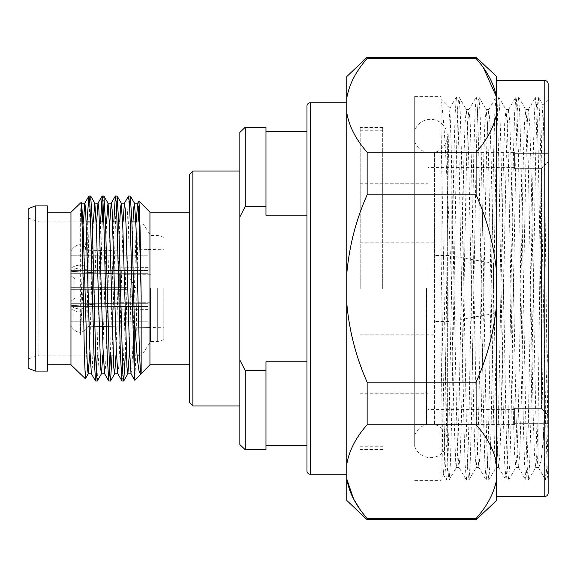 <?xml version="1.0" encoding="UTF-8"?>
<svg xmlns="http://www.w3.org/2000/svg" width="577" height="577" viewBox="0 0 577 577"><rect width="100%" height="100%" fill="white"/><g stroke="black" fill="none" stroke-linecap="round" stroke-linejoin="round"><path stroke-width="0.43" stroke-dasharray="2.88 2.16" d="M346.784 474.251L346.784 102.749L346.784 474.251M496.559 496.451L496.559 80.549L496.559 496.451M346.784 76.561L346.784 500.439M367.138 57.26L367.138 58.573C355.959 71.209 349.179 84.35 346.784 98.003M359.687 508.864L367.138 518.427L476.104 518.427L476.104 519.74M367.138 518.427L367.138 519.74M476.104 518.427C487.168 506.043 493.984 493.162 496.559 479.776L496.559 500.555M433.983 288.5L433.983 334.819L433.983 288.5M360.199 288.5L360.199 127.402L360.199 288.5M448.856 288.5L448.856 321.533L448.856 288.5M493.443 288.5L493.443 263.328L493.443 288.5M548.15 456.018L548.15 480.1L547.551 476.487L545.669 423.98L540.714 153.02L539.524 112.544L538.319 96.972L542.885 104.877L544.443 159.988L548.15 456.018L548.15 161.885L541.435 168.65L548.15 161.885L548.15 415.115L541.435 408.35L541.435 168.65L514.59 168.65L541.435 168.65L541.435 408.35L548.15 415.115L548.15 423.662L548.15 288.5L548.15 423.662L514.59 423.662L514.59 424.6L514.59 423.662L548.15 423.662L548.15 99.54L548.15 423.98L546.909 465.516L545.669 480.1L544.385 464.456L543.195 423.98L538.24 153.02L536.999 111.484L535.759 96.9L534.475 112.544L533.285 153.02L528.33 423.98L527.089 465.516L525.849 480.1L524.565 464.456L523.375 423.98L518.42 153.02L516.545 100.513L515.86 96.972L514.655 112.544L513.465 153.02L508.51 423.98L507.27 465.516L506.029 480.1L504.745 464.456L503.555 423.98L498.6 153.02L497.36 111.484L496.725 100.513L496.04 96.972L494.835 112.544L493.645 153.02L488.69 423.98L487.45 465.516L486.209 480.1L484.925 464.456L483.735 423.98L478.78 153.02L477.54 111.484L476.905 100.513L476.22 96.972L475.015 112.544L473.825 153.02L468.87 423.98L467.63 465.516L466.389 480.1L465.105 464.456L463.915 423.98L458.96 153.02L457.72 111.484L456.479 96.9L455.195 112.544L454.005 153.02L449.05 423.98L447.81 465.516L446.49 480.028L445.285 464.456L444.095 423.98L441.116 257.782L441.116 99.54L441.116 288.5L441.116 96.395L441.116 480.605L441.116 288.5L441.116 477.46L441.116 349.33L442.941 465.336L443.605 474.972L444.391 460.258L448.286 162.173L449.05 123.06L449.894 108.317L451.185 145.498L456.573 414.993L457.763 452.714L458.967 467.312L466.31 480.028M514.59 424.6L434.604 424.6L434.604 288.5L434.604 424.6A16.783 16.783 0 0 1 447.334 440.886L447.334 136.114A16.783 16.783 0 0 1 434.604 152.4L434.604 288.5L434.604 152.4L514.59 152.4L514.59 153.338L548.15 153.338L548.15 288.5L548.15 153.338L548.15 161.885L548.15 153.338L514.59 153.338L514.59 168.65L514.59 152.4M427.903 288.5L427.903 167.597L427.903 288.5M414.69 446.36L414.69 130.64A16.783 16.783 0 0 1 447.334 136.114L447.334 440.886A16.783 16.783 0 0 1 414.69 446.36L414.69 130.64M414.69 288.5L414.69 96.395L414.69 288.5M542.885 104.877L542.055 119.374L541.269 159.302L538.081 417.633L538.081 467.392L538.68 467.99L541.075 461.001L543.491 436.248L548.15 345.133M451.185 145.498L451.185 274.277L453.904 414.993L455.787 464.016L456.472 467.312L457.669 452.714L458.859 414.993L463.814 162.007L465.055 123.226L466.295 109.608L467.579 124.286L468.769 162.007L473.724 414.993L474.965 453.774L476.292 467.312L477.496 452.714L478.679 414.993L483.641 162.007L484.875 123.226L486.202 109.688L487.406 124.286L488.596 162.007L493.551 414.993L494.785 453.774L496.025 467.392L497.316 452.714L498.506 414.993L503.461 162.007L504.695 123.226L506.022 109.688L507.226 124.286L508.416 162.007L513.371 414.993L514.605 453.774L515.845 467.392L517.136 452.714L518.326 414.993L523.281 162.007L524.515 123.226L525.842 109.688L527.046 124.286L528.236 162.007L533.191 414.993L534.425 453.774L535.665 467.392L538.081 467.392L538.081 466.764C536.487 461.124 534.951 378.526 533.379 288.5L530.905 162.007L529.664 123.226L528.337 109.688L527.14 124.286L525.95 162.007L520.995 414.993L519.754 453.774L518.427 467.312L517.223 452.714L516.04 414.993L511.085 162.007L509.844 123.226L508.517 109.688L507.313 124.286L506.13 162.007L501.168 414.993L499.934 453.774L498.607 467.312L497.403 452.714L496.213 414.993L491.258 162.007L490.024 123.226L488.697 109.688L487.493 124.286L486.303 162.007L481.348 414.993L480.114 453.774L478.787 467.312L477.583 452.714L476.393 414.993L471.438 162.007L470.205 123.226L468.877 109.688L467.673 124.286L466.483 162.007L461.528 414.993L460.295 453.774L458.967 467.312M535.665 467.392L536.92 453.479L538.081 417.633M239.844 360.026L245.261 370.636L265.975 370.636L265.975 361.793L306.971 361.793L306.971 131.585L306.971 215.207L265.975 215.207L265.975 131.585L265.975 215.207L265.975 206.364L245.261 206.364L239.844 216.974L239.844 444.593M265.975 361.793L265.975 445.415L265.975 361.793M265.975 370.636L265.975 449.735M245.261 370.636L245.261 449.735M239.844 132.407L239.844 216.974M245.261 127.265L245.261 206.364M239.844 405.97L239.844 171.03L239.844 405.97M150.539 288.5L150.539 341.57L150.539 288.5M128.022 288.5L128.022 287.663L119.295 287.663L119.295 274.299L119.295 287.663L128.022 287.663L128.022 289.337L128.022 287.663L128.022 289.337L70.964 289.337L74.938 289.337L74.938 298.028L74.938 289.337L70.964 289.337L70.964 305.695L70.964 289.337L119.295 289.337L119.295 302.701L119.295 289.337L128.022 289.337L128.022 288.5M119.295 274.299L128.022 274.277L119.295 274.299L70.964 271.305L70.964 287.663L74.938 287.663L70.964 287.663L70.964 271.305L70.964 275.712L74.938 278.972L70.964 275.712L70.964 271.305L119.295 274.299M128.022 298.028L74.938 298.028L128.022 298.028L128.022 302.723L119.295 302.701L70.964 305.695L70.964 301.288L74.938 298.028L70.964 301.288L70.964 305.695L119.295 302.701L128.022 302.701L128.022 298.028M130.33 288.5L130.33 298.064L130.33 288.5M189.501 288.5L189.501 212.221L189.501 288.5M149.941 212.221L149.941 364.779M70.964 212.221L70.964 364.779M47.689 205.917L47.689 371.083M35.262 205.917L35.262 371.083M28.85 208.485L28.85 368.515M38.919 288.5L38.919 355.1L38.919 288.5M141.992 288.5L141.992 355.1L141.992 288.5M157.701 288.5L157.701 341.57L157.701 288.5M163.81 288.5L163.81 339.687L163.81 288.5M88.815 288.5L88.815 271.103L88.815 288.5M88.815 271.103L148.159 270.505L148.159 267.598L148.159 270.505L88.815 271.103C82.872 267.064 76.921 267.064 70.964 271.103L70.964 305.897L70.964 271.103C76.914 267.064 82.864 267.064 88.815 271.103M148.159 267.598L88.815 268.197L88.815 250.793L88.815 268.197L148.159 267.598L148.159 270.404L70.964 270.404L70.964 255.222L70.964 270.404L72.947 270.404L72.947 273.31L70.964 273.31L72.947 273.31L72.947 303.69L70.964 303.69L70.964 305.897C76.914 309.936 82.864 309.936 88.815 305.897C82.872 309.936 76.921 309.936 70.964 305.897L70.964 303.69L72.947 303.69L72.947 255.222L70.964 255.222L70.964 250.793L70.964 268.197L70.964 250.793L70.964 255.222L72.947 255.222L72.947 270.404L148.159 270.404L148.159 267.598M88.815 250.793L148.159 249.56L88.815 250.793C82.872 242.722 76.921 242.722 70.964 250.793C76.914 242.722 82.864 242.722 88.815 250.793M138.949 200.94L138.437 208.239M138.047 221.9L135.891 353.023L134.859 380.351M125.288 355.1L128.628 223.097L129.45 203.046L130.279 196.007M122.021 380.993L122.843 373.954L123.673 353.903L126.976 223.097L128.548 196.072M112.075 355.1L115.414 223.097L116.237 203.046L117.066 196.007M110.423 355.1L113.799 221.9M97.318 380.928L98.898 353.903L102.237 221.9M103.023 203.046L103.853 196.007M97.21 355.1L100.586 221.9M108.808 380.993L109.63 373.954M95.594 380.993L96.417 373.954M86.976 221.9L80.326 335.129L80.326 217.017L81.112 202.397M85.403 378.685L86.442 351.516L88.988 223.097L89.81 203.046L90.639 196.007M87.711 212.206L87.711 271.529M74.938 278.972L74.938 287.663L74.938 278.972L128.022 278.972L74.938 278.972M119.295 287.663L70.964 287.663L119.295 287.663M72.947 321.778L70.964 321.778L70.964 306.596L70.964 326.207L70.964 308.803L70.964 326.207L70.964 321.778L72.947 321.778L72.947 306.596L70.964 306.596L70.964 308.803L70.964 306.596L72.947 306.596L72.947 321.822L148.159 321.822L72.947 321.778M88.815 326.207L88.815 308.803C82.872 312.842 76.921 312.842 70.964 308.803C76.914 312.842 82.864 312.842 88.815 308.803L88.815 326.207C82.872 334.278 76.921 334.278 70.964 326.207C76.914 334.278 82.864 334.278 88.815 326.207L148.159 327.44L88.815 326.207M88.815 268.197C82.872 264.158 76.921 264.158 70.964 268.197C76.914 264.158 82.864 264.158 88.815 268.197M72.947 288.5L72.947 268.853L72.947 288.5M72.947 255.222L148.159 255.178L72.947 255.222M72.947 303.69L72.947 306.596L72.947 303.69L148.159 303.69L148.159 309.402L148.159 306.495L88.815 305.897L148.159 306.495L148.159 303.69L148.159 306.596L148.159 303.69L72.947 303.69M148.159 309.402L88.815 308.803L148.159 309.402L148.159 306.596L72.947 306.596L148.159 306.596L148.159 309.402M47.689 288.5L47.689 364.779L47.689 288.5M74.938 287.663L128.022 287.663L74.938 287.663M128.022 278.972L128.022 274.299L128.022 278.972M148.159 255.222L148.159 249.596L148.159 255.222M148.159 273.31L148.159 270.404L148.159 273.31L72.947 273.31L148.159 273.31L148.159 270.505L148.159 273.31M148.159 321.778L148.159 327.404L148.159 321.778M80.326 217.017L81.638 203.227M89.586 355.1L93.337 221.9M102.8 355.1L106.55 221.9M116.013 355.1L119.764 221.9M129.226 355.1L132.977 221.9M80.326 335.129L83.427 221.9M91.382 373.773L92.291 367.347L93.113 348.847L96.64 221.9M104.596 373.773L105.504 367.347L106.327 348.847L109.854 221.9M117.809 373.773L118.718 367.347L119.54 348.847L123.067 221.9M131.022 373.773L131.931 367.347L132.753 348.847L136.28 221.9M192.855 405.97L192.855 171.03M189.501 174.384L189.501 402.616M265.975 127.265L265.975 206.364M545.669 480.1L548.15 480.1L548.15 423.98M548.15 493.09L548.15 83.91M451.185 274.277C447.651 190.41 444.485 116.049 441.116 101.639M538.081 466.764L538.68 467.99M538.319 96.972L536.999 111.484L535.759 153.02L530.804 423.98L529.614 464.456L528.33 480.1L527.089 465.516L525.849 423.98L520.894 153.02L519.704 112.544L518.499 96.972L517.18 111.484L515.939 153.02L510.984 423.98L509.794 464.456L508.51 480.1L507.27 465.516L506.029 423.98L501.074 153.02L499.884 112.544L498.679 96.972L497.994 100.513L497.36 111.484L496.119 153.02L491.164 423.98L489.974 464.456L488.69 480.1L487.45 465.516L486.209 423.98L481.254 153.02L480.064 112.544L478.86 96.972L478.174 100.513L477.54 111.484L476.299 153.02L471.344 423.98L470.154 464.456L468.95 480.028L468.264 476.487L467.63 465.516L466.389 423.98L461.434 153.02L460.244 112.544L459.04 96.972L458.354 100.513L457.72 111.484L456.479 153.02L451.524 423.98L450.334 464.456L449.13 480.028L448.444 476.487L447.81 465.516L446.569 423.98L441.116 133.049M441.116 349.33L441.116 257.782M541.435 408.35L514.59 408.35L514.59 409.403L514.59 408.35L541.435 408.35M514.59 423.662L514.59 408.35L514.59 423.662M496.559 479.776L496.559 463.41C493.984 450.017 487.168 437.135 476.104 424.759L367.138 424.759C355.959 437.395 349.179 450.543 346.784 464.189M346.784 303.307C349.236 330.859 356.023 357.149 367.138 382.169L476.104 382.169C487.118 357.625 493.934 331.854 496.559 304.865L496.559 463.41M496.559 304.865L496.559 272.135C493.919 245.095 487.103 219.332 476.104 194.831L367.138 194.831C356.009 219.887 349.229 246.17 346.784 273.693M346.784 112.811C349.179 126.478 355.966 139.627 367.138 152.241L476.104 152.241C487.168 139.858 493.984 126.969 496.559 113.59L496.559 272.135M496.559 113.59L496.501 96.9M496.559 76.445L496.559 97.225M476.104 57.26L476.104 58.573L367.138 58.573M483.512 67.963L476.104 58.573M476.104 152.241L476.104 194.831M476.104 382.169L476.104 424.759M367.138 152.241L367.138 194.831M367.138 382.169L367.138 424.759M306.971 106.11L306.971 470.89M306.971 215.207L306.971 361.793M382.688 288.5L382.688 127.402L382.688 288.5M426.504 288.5L426.504 424.6L426.504 288.5M414.69 424.6L426.504 424.6A16.783 16.783 0 0 0 414.69 435.411L414.69 141.589L414.69 435.411M414.69 152.4L426.504 152.4A16.783 16.783 0 0 1 414.69 141.589M544.796 80.549L544.796 496.451M310.325 474.251L310.325 102.749M433.983 334.819L360.199 334.819M493.443 313.672L448.856 321.533L433.983 321.533M493.443 263.328L448.856 255.467L433.983 255.467M514.59 167.597L427.903 167.597M360.199 183.782L427.903 183.782M414.69 96.395L441.116 96.395M542.834 104.855L548.15 99.54M443.605 474.972L441.116 477.46M466.295 109.608L468.964 109.608M486.115 109.608L488.784 109.608M505.935 109.608L508.604 109.608M525.755 109.608L528.424 109.608M456.385 467.392L459.054 467.392M476.205 467.392L478.874 467.392M496.025 467.392L498.694 467.392M515.845 467.392L518.514 467.392M150.539 274.277L128.022 274.277M128.022 278.936L130.33 278.936L136.15 288.5L130.33 298.064L128.022 298.064M136.958 355.1L38.919 355.1L28.85 358.829M163.81 339.687L157.701 341.57L150.539 341.57L141.992 355.1L139.584 355.1M148.159 249.56L163.81 249.25M150.539 308.147L72.947 308.147M150.539 268.853L72.947 268.853M148.159 327.44L163.81 327.75M163.81 237.313L157.701 235.43L150.539 235.43L141.992 221.9L135.833 221.9M131.895 221.9L117.03 221.9M112.71 221.9L103.817 221.9M99.496 221.9L90.603 221.9M86.283 221.9L38.919 221.9L28.85 218.171M150.539 302.723L128.022 302.723M148.159 255.178L72.947 255.178M148.159 321.822L72.947 321.822M449.894 108.31L441.116 99.54M528.409 480.028L535.752 467.312M518.499 96.972L525.842 109.688M508.589 480.028L515.932 467.312M498.679 96.972L506.022 109.688M488.769 480.028L496.112 467.312M478.86 96.972L486.202 109.688M468.95 480.028L476.292 467.312M459.04 96.972L466.382 109.688M449.13 480.028L456.472 467.312M535.759 96.9L538.24 96.9M525.849 480.1L528.33 480.1M515.939 96.9L518.42 96.9M506.029 480.1L508.51 480.1M496.119 96.9L498.6 96.9M486.209 480.1L488.69 480.1M476.299 96.9L478.78 96.9M466.389 480.1L468.87 480.1M456.479 96.9L458.96 96.9M446.569 480.1L449.05 480.1M414.69 480.605L441.116 480.605M538.471 467.709L545.59 480.028M528.337 109.688L535.68 96.972M518.427 467.312L525.77 480.028M508.517 109.688L515.86 96.972M498.607 467.312L505.95 480.028M488.697 109.688L496.04 96.972M478.787 467.312L486.13 480.028M468.877 109.688L476.22 96.972M449.836 108.332L456.4 96.972M443.554 474.95L446.49 480.028M360.199 393.218L427.903 393.218M514.59 409.403L427.903 409.403M433.983 242.181L360.199 242.181M382.688 127.402L360.199 127.402M360.199 446.245L382.688 446.245M360.199 130.755L382.688 130.755M382.688 449.598L360.199 449.598"/><path stroke-width="0.87" d="M192.855 405.97L189.501 402.616L189.501 174.384L192.855 171.03L192.855 405.97L239.844 405.97M346.784 102.749L310.325 102.749A3.354 3.354 0 0 0 306.971 106.11L306.971 470.89A3.354 3.354 0 0 0 310.325 474.251L346.784 474.251M496.559 496.451L544.796 496.451A3.354 3.354 0 0 0 548.15 493.09L548.15 83.91A3.354 3.354 0 0 0 544.796 80.549L496.559 80.549M346.784 464.189C349.179 450.522 355.966 437.373 367.138 424.759L476.104 424.759C487.168 437.142 493.984 450.031 496.559 463.41L496.559 479.776C493.984 493.176 487.168 506.058 476.104 518.427L367.138 518.427C355.959 505.791 349.179 492.65 346.784 478.997L346.784 76.561L367.138 57.26L367.138 58.573L476.104 58.573L476.104 57.26L367.138 57.26M496.559 479.776L496.559 500.555L476.104 519.74L367.138 519.74L367.138 518.427M306.971 445.415L265.975 445.415M306.971 361.793L265.975 361.793L265.975 449.735L245.261 449.735L245.261 370.636L239.844 360.026L239.844 132.407L245.261 127.265L245.261 206.364L265.975 206.364L265.975 127.265L245.261 127.265M192.855 171.03L239.844 171.03M189.501 364.779L149.941 364.779L149.941 212.221L138.999 200.919L137.629 203.227L138.538 209.653L139.36 228.153L141.163 294.912L140.031 227.021L138.999 200.919M70.964 212.221L81.169 202.412L82.208 228.413L84.3 351.876L85.353 378.707L70.964 364.779L70.964 212.221L47.689 212.221M35.262 371.083L47.689 371.083L47.689 205.917L35.262 205.917L35.262 371.083L28.85 368.515L28.85 208.485L35.262 205.917M138.437 208.239L138.047 221.9M123.067 221.9L124.416 203.227L128.548 196.072L130.352 196.072L131.931 223.097L134.239 317.126L137.441 360.077L139.115 371.437L140.788 374.235L141.163 373.846L141.163 294.912M128.628 196.007L129.45 203.046L130.279 223.097L134.239 370.932L134.239 317.126M113.799 221.9L115.335 196.072L117.138 196.072L118.718 223.097L122.843 373.954L123.745 380.928L125.288 355.1M115.414 196.007L116.237 203.046L117.066 223.097L120.369 353.903L121.942 380.928L123.673 380.993M102.237 221.9L103.023 203.046M100.586 221.9L102.122 196.072L103.925 196.072L105.504 223.097L109.63 373.954L110.532 380.928L112.075 355.1M102.201 196.007L103.023 203.046L103.853 223.097L107.156 353.903L108.728 380.928L110.459 380.993M109.63 373.954L110.423 355.1M86.976 221.9L88.908 196.072L90.712 196.072L92.291 223.097L95.594 353.903L96.417 373.954L97.246 380.993L101.458 373.773L102.8 355.1M88.988 196.007L89.81 203.046L90.639 223.097L93.943 353.903L95.515 380.928L97.246 380.993M96.417 373.954L97.21 355.1M85.353 378.707L88.245 373.773L89.586 355.1M140.788 374.235L134.816 380.337L134.239 370.932M81.162 202.412L81.638 203.227L83.203 228.153L87.336 367.347L88.158 373.846L91.462 373.846M93.337 221.9L94.765 203.154L98.068 203.154L98.898 209.653L103.023 348.847L104.596 373.773L108.728 380.928M90.712 196.072L94.852 203.227L96.417 228.153L100.549 367.347L101.372 373.846L104.675 373.846M106.55 221.9L107.978 203.154L111.282 203.154L112.111 209.653L116.237 348.847L117.809 373.773L121.942 380.928M103.925 196.072L108.065 203.227L109.63 228.153L113.763 367.347L114.585 373.846L117.888 373.846M110.532 380.928L114.672 373.773L116.013 355.1M119.764 221.9L120.492 207.936L121.278 203.227L122.843 228.153L126.976 367.347L127.798 373.846L131.102 373.846M123.745 380.928L127.885 373.773L129.226 355.1M132.977 221.9L133.705 207.936L134.491 203.227L136.057 228.153L139.36 348.847L140.189 367.347L141.012 373.846M83.427 221.9L84.776 203.227L88.908 196.072M81.552 203.154L84.855 203.154L85.684 209.653L89.81 348.847L91.382 373.773L95.515 380.928M96.64 221.9L97.989 203.227L102.122 196.072M109.854 221.9L111.202 203.227L115.335 196.072M124.416 203.227L125.324 209.653L126.147 228.153L129.45 348.847L131.022 373.773L134.816 380.337M136.28 221.9L137.629 203.227M245.261 449.735L239.844 444.593L239.844 360.026M239.844 216.974L245.261 206.364M265.975 370.636L245.261 370.636M265.975 206.364L265.975 215.207L306.971 215.207M496.559 463.41L496.559 304.865C493.919 331.905 487.103 357.668 476.104 382.169L367.138 382.169C356.009 357.113 349.229 330.83 346.784 303.307M476.104 58.573C487.168 70.957 493.984 83.838 496.559 97.225L496.559 76.445L476.104 57.26M496.559 97.225L496.559 113.59C493.984 126.983 487.168 139.865 476.104 152.241L367.138 152.241C355.959 139.605 349.179 126.457 346.784 112.811M346.784 273.693C349.236 246.141 356.023 219.851 367.138 194.831L476.104 194.831C487.118 219.375 493.934 245.146 496.559 272.135L496.559 113.59M496.559 272.135L496.559 304.865M476.104 424.759L476.104 382.169M476.104 519.74L476.104 518.427M476.104 194.831L476.104 152.241M496.501 96.9L483.512 67.963M367.138 424.759L367.138 382.169M367.138 194.831L367.138 152.241M367.138 519.74L346.784 500.439L346.784 478.997L353.593 498.961M353.694 499.155L359.687 508.864M346.784 98.003C349.179 84.329 355.966 71.187 367.138 58.573M310.325 102.749L310.325 474.251M544.796 496.451L544.796 80.549M189.501 212.221L149.941 212.221M139.584 355.1L136.958 355.1M149.941 364.779L141.17 373.846M135.833 221.9L131.895 221.9M117.03 221.9L112.71 221.9M103.817 221.9L99.496 221.9M90.603 221.9L86.283 221.9M70.964 364.779L47.689 364.779M117.138 196.072L121.278 203.227M130.352 196.072L134.491 203.227M121.192 203.154L124.495 203.154M134.405 203.154L137.708 203.154M306.971 131.585L265.975 131.585"/></g></svg>
